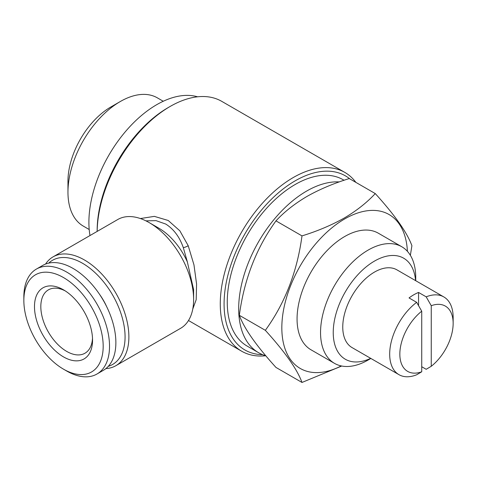 <?xml version="1.0" encoding="UTF-8"?>
<svg xmlns="http://www.w3.org/2000/svg" width="477" height="477" viewBox="0 0 477 477"><rect width="100%" height="100%" fill="white"/><g stroke="black" fill="none" stroke-linecap="round" stroke-linejoin="round"><path stroke-width="0.72" d="M421.734 371.774A37.695 21.763 -60 0 1 399.839 354.131A37.695 21.763 -60 0 1 421.734 311.207L421.734 371.774L416.659 374.785A44.874 25.907 -60 0 1 398.981 374.678A44.874 25.907 -60 0 1 391.271 341.782A44.874 25.907 -60 0 1 416.659 302.335L409.039 297.934A44.874 25.907 -60 0 1 413.803 294.774A44.874 25.907 -60 0 1 418.562 292.443L418.562 305.656M398.981 374.678L352.05 347.584A44.874 25.907 -60 0 1 345.175 311.624A44.874 25.907 -60 0 1 374.493 272.081A44.874 25.907 -60 0 1 396.93 269.857L443.854 296.95A44.874 25.907 -60 0 1 453.15 317.491L453.15 323.352A37.695 21.763 -60 0 1 431.256 366.282L431.256 305.709A37.695 21.763 -60 0 1 453.15 323.352M341.222 365.925A88.853 51.301 -60 0 1 281.853 325.773A88.853 51.301 -60 0 1 344.662 218.949A88.853 51.301 -60 0 1 407.4 251.307M301.989 235.888C317.467 231.124 331.569 225.162 344.293 218.007C356.563 210.756 366.885 202.618 375.268 193.579L349.259 178.559C333.602 183.401 319.501 189.357 306.949 196.441C294.553 203.792 284.226 211.931 275.974 220.869C256.346 247.974 244.135 279.45 239.335 315.309C244.075 328.343 256.286 345.718 275.974 367.433L301.989 382.453C297.249 369.419 285.037 352.044 265.343 330.322C284.972 303.223 297.189 271.741 301.989 235.888L275.974 220.869M341.717 366.026L301.989 382.453M368.143 360.016L370.867 358.448L368.143 360.016A67.317 38.864 -60 0 1 334.484 363.349A67.317 38.864 -60 0 1 324.169 309.412A67.317 38.864 -60 0 1 368.143 250.091A67.317 38.864 -60 0 1 401.801 246.758A67.317 38.864 -60 0 1 415.741 277.572L415.741 280.72M334.484 363.349L311.004 349.796A67.317 38.864 -60 0 1 300.689 295.853A67.317 38.864 -60 0 1 344.662 236.538A67.317 38.864 -60 0 1 378.321 233.199L401.801 246.758M370.689 358.346A58.337 33.682 -60 0 1 333.28 330.317A58.337 33.682 -60 0 1 374.493 261.086A58.337 33.682 -60 0 1 415.568 280.619M89.205 229.515L83.296 226.098A74.048 42.751 -60 0 1 67.961 192.201L67.961 181.212A60.585 34.976 -60 0 1 110.795 107.009L120.317 101.518A74.048 42.751 -60 0 1 157.338 97.845L163.253 101.261M67.961 192.201A74.048 42.751 -60 0 1 120.317 101.518L110.795 107.009M89.98 235.549A96.032 55.445 -60 0 1 156.808 104.63A96.032 55.445 -60 0 1 197.591 96.801M355.878 182.381A103.217 59.589 -60 0 0 344.865 172.43A103.217 59.589 -60 0 0 293.254 177.545A103.217 59.589 -60 0 0 225.83 268.497A103.217 59.589 -60 0 0 241.648 351.203A103.217 59.589 -60 0 0 265.778 355.759A96.032 55.445 -60 0 1 258.564 352.682A96.032 55.445 -60 0 1 243.848 275.73A96.032 55.445 -60 0 1 306.586 191.104A96.032 55.445 -60 0 1 339.29 181.91M258.564 352.682L247.146 346.087A96.032 55.445 -60 0 1 232.424 269.135A96.032 55.445 -60 0 1 295.162 184.504A96.032 55.445 -60 0 1 343.178 179.751L344.066 180.264M48.714 263.119A60.132 34.72 60 0 1 82.557 263.286A60.132 34.72 60 0 1 122.845 319.96A60.132 34.72 60 0 1 108.297 366.324M45.542 264.073A62.827 36.276 60 0 1 53.048 256.876A62.827 36.276 60 0 1 84.459 259.989A62.827 36.276 60 0 1 125.505 315.351A62.827 36.276 60 0 1 115.869 365.692A62.827 36.276 60 0 1 105.888 368.59M193.614 299.562L193.614 289.64L187.36 261.927A49.364 28.501 60 0 0 158.71 228.107L149.194 222.61A62.827 36.276 60 0 1 149.194 222.616A62.827 36.276 60 0 1 193.614 299.562A62.827 36.276 60 0 1 180.604 328.319L115.869 365.692M187.36 261.927L183.323 247.688C179.614 236.991 173.753 229.115 165.74 224.053L156.021 220.636L145.92 220.863M168.232 107.563L170.134 106.46A103.217 59.589 -60 0 0 97.165 231.405L97.153 230.677A100.522 58.039 -60 0 1 168.232 107.563A100.522 58.039 -60 0 1 168.232 107.558L170.134 106.46A103.217 59.589 -60 0 1 221.739 101.351L344.865 172.43M262.666 354.679A100.522 58.039 -60 0 1 226.074 283.505A100.522 58.039 -60 0 1 295.162 180.843A100.522 58.039 -60 0 1 349.784 178.863M140.405 218.549L154.351 216.367L168.232 220.487L179.847 230.808L188.212 245.709L193.972 264.89L196.584 284.053L196.19 299.681L192.762 309.084M92.502 338.229A36.574 21.113 60 0 1 84.978 353.218A36.574 21.113 60 0 1 66.691 351.406A36.574 21.113 60 0 1 42.793 319.179A36.574 21.113 60 0 1 48.404 289.867A36.574 21.113 60 0 1 65.146 290.845M63.519 289.849L63.513 289.849A41.064 23.707 60 0 1 63.519 289.849A41.064 23.707 60 0 1 92.55 340.137A41.064 23.707 60 0 1 63.513 356.903A41.064 23.707 60 0 1 34.481 306.61A41.064 23.707 60 0 1 63.513 289.849M66.691 371.011L63.513 369.174A56.095 32.388 60 0 1 63.513 369.174A56.095 32.388 60 0 1 23.85 300.474A56.095 32.388 60 0 1 63.513 277.572A56.095 32.388 60 0 1 103.181 346.278A56.095 32.388 60 0 1 63.513 369.18L66.691 371.011A60.585 34.976 60 0 0 96.98 374.01L103.324 370.343A60.585 34.976 60 0 0 112.614 321.802A60.585 34.976 60 0 0 73.035 268.414A60.585 34.976 60 0 0 42.745 265.415L36.395 269.076A60.585 34.976 60 0 1 66.691 272.075A60.585 34.976 60 0 1 106.264 325.463A60.585 34.976 60 0 1 96.98 374.01M23.85 300.474L23.85 296.813A60.585 34.976 60 0 1 36.395 269.076M99.562 294.357A41.737 24.094 60 0 1 106.669 306.663M53.048 256.876L117.777 219.503A62.827 36.276 60 0 1 149.194 222.61L158.71 228.107M265.343 330.322L239.335 315.309M375.268 193.579C394.896 215.21 407.114 232.585 411.907 245.703L410.369 255.308M421.734 366.724L426.176 369.293L431.256 366.282M431.256 305.709L426.176 296.837A44.874 25.907 -60 0 1 443.854 296.95M416.659 302.335L421.734 311.207M426.176 296.837L418.562 292.443M188.212 245.709A4.49 1.067 -21.4 0 1 183.323 247.688M241.648 351.203L188.493 320.514"/></g></svg>
